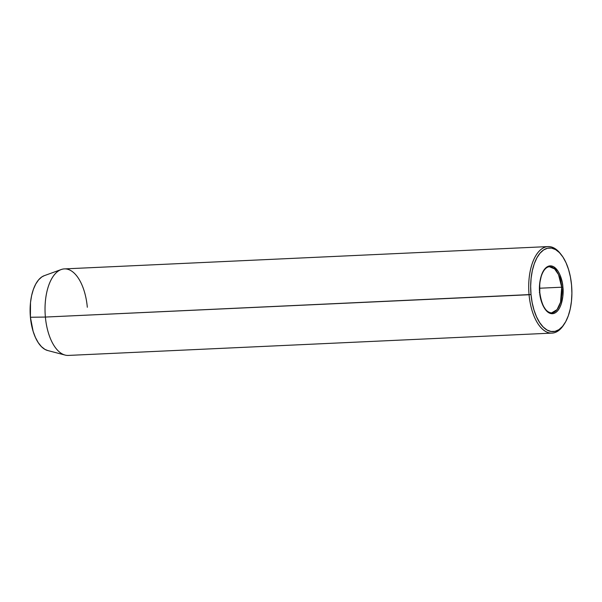 <?xml version="1.0" encoding="UTF-8"?>
<svg xmlns="http://www.w3.org/2000/svg" width="602" height="602" viewBox="0 0 602 602"><rect width="100%" height="100%" fill="white"/><g stroke="black" fill="none" stroke-linecap="round" stroke-linejoin="round"><path stroke-width="0.9" d="M539.347 292.437L539.791 292.452C539.129 283.09 540.543 275.724 544.027 270.373C545.743 268.025 547.557 266.814 549.46 266.746A23.094 11.34 -92.6 0 1 561.711 287.207L562.885 287.079C562.719 280.013 557.738 264.316 549.114 265.994C540.558 268.326 538.579 285.649 539.678 292.497C539.843 299.563 544.833 315.26 553.449 313.574C562.005 311.249 563.984 293.926 562.885 287.079L561.711 287.207L560.537 302.212L557.046 309.631L551.59 312.897C545.615 312.295 541.68 305.485 539.791 292.452L539.731 283.188L541.544 274.881L543.034 271.51L546.894 266.979L549.114 265.994L551.424 265.926L553.72 266.769L557.956 271.05L559.725 274.316L562.238 282.488L562.885 287.079L562.832 296.387L561.019 304.695L559.529 308.058L557.723 310.73L555.669 312.588L553.449 313.574L551.139 313.65L548.843 312.799L546.639 311.076L542.838 305.259L540.325 297.087L539.67 292.429M549.46 266.746L554.63 268.943L558.521 274.587L561.711 287.207L539.595 288.23L561.711 287.207A23.094 11.34 -92.6 0 1 551.59 312.897M548.031 246.587L64.354 268.906A43.306 21.258 87.4 0 0 45.383 317.058L529.06 294.739A43.306 21.258 87.4 0 0 563.638 325.035L564.443 323.801A41.862 20.551 -92.6 0 1 531.009 294.521L45.383 317.058L30.416 317.262A37.888 18.602 87.4 0 0 47.686 350.522L65.114 355.075A43.306 21.258 -92.6 0 1 45.383 317.058A43.306 21.258 87.4 0 0 68.35 355.421L552.019 333.102A43.306 21.258 -92.6 0 1 529.06 294.739A43.306 21.258 -92.6 0 1 548.031 246.587A43.306 21.258 -92.6 0 1 560.801 254.142A43.306 21.258 87.4 0 0 560.342 253.555A43.306 21.258 87.4 0 0 537.541 253.051A43.306 21.258 87.4 0 0 529.06 294.739L531.009 294.521L532.138 302.535L534.004 310.068L536.532 316.81L539.625 322.522L543.17 326.976L547.022 329.994L551.041 331.469L555.067 331.348L558.949 329.625L562.531 326.374L565.692 321.716L568.288 315.824L570.237 308.939L571.456 301.316L571.9 293.249L571.554 285.055A41.862 20.551 -92.6 0 1 564.443 323.801M564.044 324.403A43.306 21.258 -92.6 0 1 552.019 333.102M47.746 350.537L44.902 349.371L41.418 346.632L38.212 342.606L35.413 337.436L33.125 331.326L30.416 317.262L30.499 302.535L31.605 295.635L33.366 289.404L35.721 284.076L38.581 279.862L41.824 276.92L44.3 275.663M571.554 285.055L570.425 277.033L568.559 269.508L566.03 262.758L562.938 257.054L559.401 252.599L555.548 249.582L551.53 248.099L547.496 248.227L543.621 249.95L540.032 253.201L536.879 257.859L534.275 263.744L532.326 270.637L531.107 278.252L530.663 286.319L531.009 294.521A41.862 20.551 -92.6 0 1 539.211 254.217A41.862 20.551 -92.6 0 1 561.252 254.706A41.862 20.551 -92.6 0 1 571.554 285.055M61.171 269.545L44.232 275.686A37.888 18.602 87.4 0 0 30.416 317.262L45.383 317.058A43.306 21.258 -92.6 0 1 61.171 269.545A43.306 21.258 -92.6 0 1 87.32 307.268M560.342 253.555L561.252 254.706"/></g></svg>
